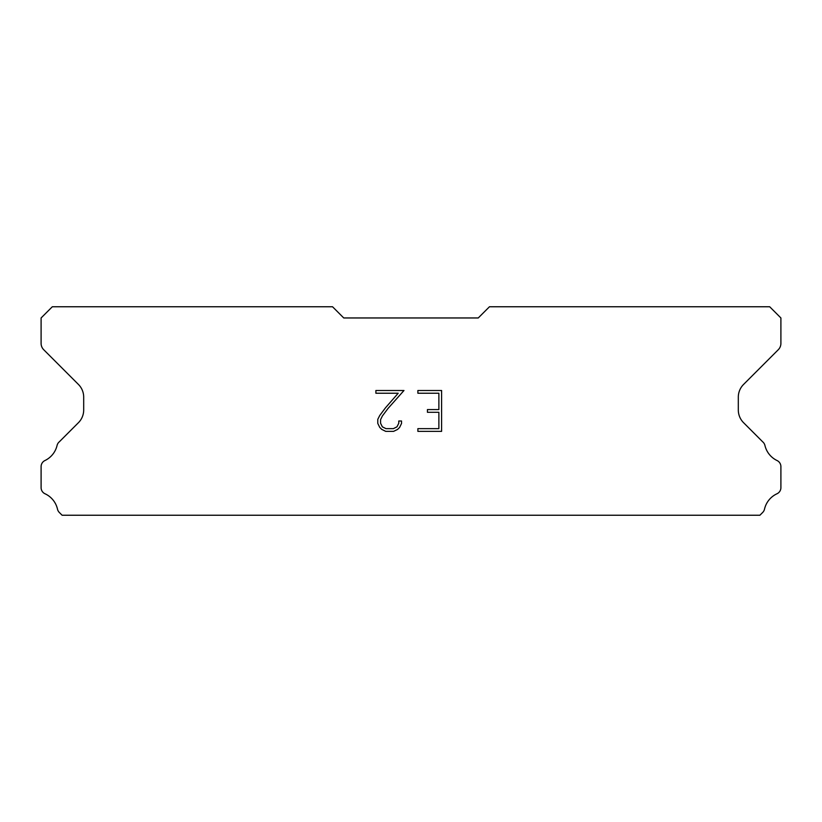 <?xml version="1.0" encoding="UTF-8"?>
<svg xmlns="http://www.w3.org/2000/svg" width="822" height="822" viewBox="0 0 822 822"><rect width="100%" height="100%" fill="white"/><g stroke="black" fill="none" stroke-linecap="round" stroke-linejoin="round"><path stroke-width="1.23" d="M438.876 428.642L438.876 412.295L438.876 428.642L417.884 428.642L438.876 428.642M438.876 412.295L427.44 412.295L438.876 412.295M427.44 412.295L427.44 409.572L427.44 412.295M427.44 409.572L438.876 409.572L427.44 409.572M438.876 409.572L438.876 393.235L438.876 409.572M438.876 393.235L417.884 393.235L438.876 393.235M417.884 393.235L417.884 390.501L417.884 393.235M417.884 431.365L417.884 428.642L417.884 431.365L441.599 431.365L417.884 431.365M441.599 390.501L441.599 431.365L441.599 390.501L417.884 390.501L441.599 390.501M401.537 421.008L401.537 423.453L401.537 421.008L398.773 421.008L401.537 421.008M401.537 423.453L399.595 427.45L401.537 423.453M399.595 427.45L397.571 429.433L399.595 427.45M397.571 429.433L393.584 431.365L397.571 429.433M393.584 431.365L385.734 431.365L393.584 431.365M385.734 431.365L381.768 429.403L385.734 431.365M381.768 429.403L379.754 427.409L381.768 429.403M379.754 427.409L377.781 423.412L379.754 427.409M377.781 423.412L377.781 419.374L377.781 423.412M377.781 419.374L379.754 415.459L377.781 419.374M379.754 415.459L385.518 407.774L379.754 415.459M385.518 407.774L398.208 393.235L385.518 407.774M398.208 393.235L375.89 393.235L398.208 393.235M375.89 393.235L375.89 390.501L375.89 393.235M398.773 423.248L398.773 421.008L398.773 423.248L396.964 426.834L398.773 423.248M393.368 428.642L396.964 426.834L393.368 428.642L385.97 428.642L393.368 428.642M382.353 426.844L385.97 428.642L382.353 426.844L380.576 423.248L382.353 426.844M380.576 419.662L380.576 423.248L380.576 419.662L382.405 415.932L380.576 419.662M388.076 408.38L382.405 415.932L388.076 408.38L403.982 390.501L388.076 408.38M375.89 390.501L403.982 390.501L375.89 390.501M478.25 317.96L489.46 306.76L769.69 306.76L780.9 317.96L780.9 343.391A8.97 8.97 0 0 1 778.27 349.73L743.561 384.449A17.93 17.93 0 0 0 738.31 397.129L738.31 410.003A17.93 17.93 0 0 0 743.561 422.683L762.693 441.825A6.73 6.73 0 0 1 764.963 445.596A22.42 22.42 0 0 0 777.078 460.546A6.73 6.73 0 0 1 780.9 466.608L780.9 487.662A6.73 6.73 0 0 1 776.985 493.765A22.42 22.42 0 0 0 764.501 509.178A6.73 6.73 0 0 1 762.693 512.445L759.898 515.24L62.102 515.24L59.307 512.445A6.73 6.73 0 0 1 57.499 509.178A22.42 22.42 0 0 0 45.015 493.765A6.73 6.73 0 0 1 41.1 487.662L41.1 466.608A6.73 6.73 0 0 1 44.922 460.546A22.42 22.42 0 0 0 57.037 445.596A6.73 6.73 0 0 1 59.307 441.825L78.439 422.683A17.93 17.93 0 0 0 83.69 410.003L83.69 397.129A17.93 17.93 0 0 0 78.439 384.449L43.73 349.73A8.97 8.97 0 0 1 41.1 343.391L41.1 317.96L52.31 306.76L332.54 306.76L343.75 317.96L478.25 317.96"/></g></svg>
